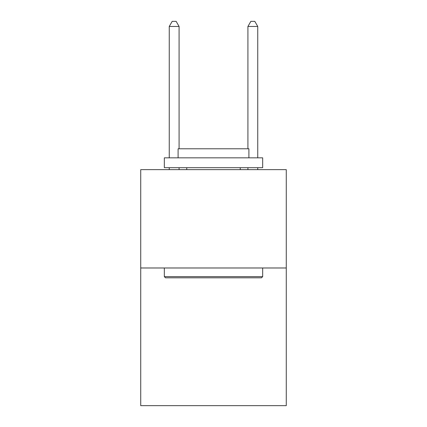 <?xml version="1.0" encoding="UTF-8"?>
<svg xmlns="http://www.w3.org/2000/svg" width="427" height="427" viewBox="0 0 427 427"><rect width="100%" height="100%" fill="white"/><g stroke="black" fill="none" stroke-linecap="round" stroke-linejoin="round"><path stroke-width="0.64" d="M286.271 267.98L286.271 405.65L140.729 405.65L140.729 169.642L286.271 169.642L286.271 267.98L140.729 267.98M165.511 277.812L164.331 276.632L262.669 276.632L261.489 277.812L165.511 277.812M262.669 157.841L262.669 167.678L164.331 167.678L164.331 157.841L262.669 157.841M178.096 157.841L178.096 148.793L248.904 148.793L248.904 157.841M262.669 267.98L262.669 276.632M164.331 267.98L164.331 276.632M240.246 167.678L240.246 169.642M186.754 167.678L186.754 169.642M179.084 148.793L179.084 26.463L169.247 26.463L169.247 157.841M169.247 167.678L169.247 169.642M179.084 167.678L179.084 169.642M169.247 26.463L172.198 21.35L176.132 21.35L179.084 26.463M257.753 169.642L257.753 167.678M257.753 157.841L257.753 26.463L247.916 26.463L247.916 148.793M247.916 169.642L247.916 167.678M247.916 26.463L250.868 21.35L254.802 21.35L257.753 26.463"/></g></svg>
